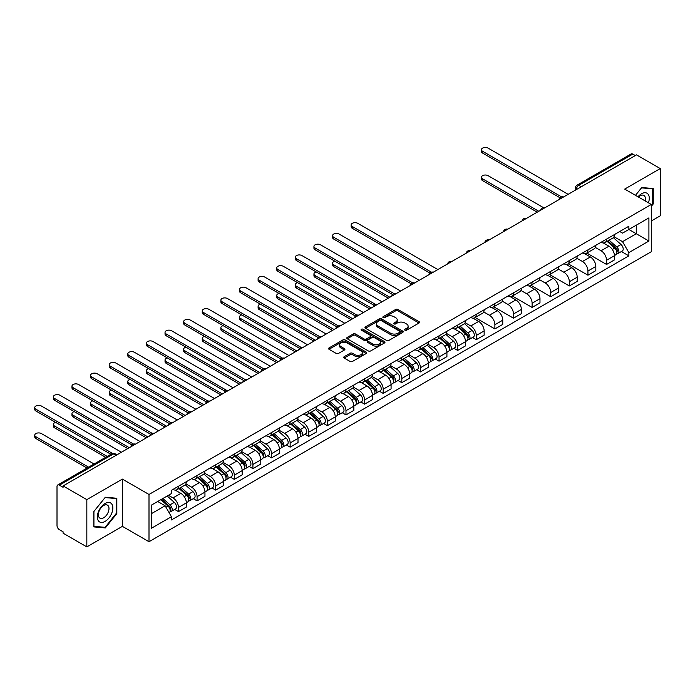 <?xml version="1.0" encoding="UTF-8"?>
<svg xmlns="http://www.w3.org/2000/svg" width="695" height="695" viewBox="0 0 695 695"><rect width="100%" height="100%" fill="white"/><g stroke="black" fill="none" stroke-linecap="round" stroke-linejoin="round"><path stroke-width="1.04" d="M404.95 330.195A1.155 0.669 0 0 0 406.592 330.195L419.042 323.01A1.659 0.956 0 0 0 419.519 322.332A1.659 0.956 0 0 0 419.042 321.655L397.957 309.492A1.659 0.956 0 0 0 395.611 309.492L383.171 316.668A1.155 0.669 0 0 0 382.832 317.146A1.155 0.669 0 0 0 383.171 317.615A1.155 0.669 0 0 0 384.813 317.615L386.42 316.685A5.299 3.058 0 0 1 393.917 316.685L395.672 317.702A5.299 3.058 0 0 1 397.227 319.865A5.299 3.058 0 0 1 395.672 322.028L394.065 322.958A1.155 0.669 0 0 0 393.726 323.436A1.155 0.669 0 0 0 394.065 323.905A1.155 0.669 0 0 0 395.698 323.905L397.314 322.975A5.299 3.058 0 0 1 404.811 322.975L406.566 323.992A5.299 3.058 0 0 1 408.113 326.155A5.299 3.058 0 0 1 406.566 328.318L404.95 329.248A1.155 0.669 0 0 0 404.612 329.725A1.155 0.669 0 0 0 404.95 330.195L404.95 329.248M344.199 356.683A1.659 0.956 0 0 0 343.721 357.36A1.659 0.956 0 0 0 344.199 358.038L350.115 361.452A1.659 0.956 0 0 0 352.461 361.452L366.274 353.468A1.659 0.956 0 0 0 366.76 352.799A1.659 0.956 0 0 0 366.274 352.122L345.198 339.951A1.659 0.956 0 0 0 342.852 339.951L329.039 347.926A1.659 0.956 0 0 0 328.553 348.603A1.659 0.956 0 0 0 329.039 349.281L336.18 353.408A1.659 0.956 0 0 0 338.526 353.408L344.433 349.993A1.659 0.956 0 0 0 344.92 349.316A1.659 0.956 0 0 0 344.433 348.638L340.897 346.588A4.431 2.554 0 0 1 339.594 344.781A4.431 2.554 0 0 1 342.331 342.418A4.431 2.554 0 0 1 347.161 342.974L361.035 350.984A4.431 2.554 0 0 1 362.338 352.799A4.431 2.554 0 0 1 359.602 355.162A4.431 2.554 0 0 1 354.771 354.606L352.461 353.269A1.659 0.956 0 0 0 350.115 353.269L344.199 356.683L344.199 358.038M148.999 494.466L122.389 479.107L86.832 499.627L63.089 485.927L636.507 154.863L660.25 168.572L624.692 189.101L651.302 204.46L148.999 494.466L148.999 541.718L651.302 251.72L651.302 204.46M386.542 340.42A1.659 0.956 0 0 0 388.879 340.42L402.7 332.445A1.659 0.956 0 0 0 403.187 331.767A1.659 0.956 0 0 0 402.7 331.089L381.616 318.918A1.659 0.956 0 0 0 379.279 318.918L365.457 326.902A1.659 0.956 0 0 0 364.971 327.571A1.659 0.956 0 0 0 365.457 328.248L386.542 340.42M361.878 330.446A1.155 0.669 0 0 1 363.059 330.612L363.059 329.23L384.491 341.601A1.659 0.956 0 0 1 384.978 342.279A1.659 0.956 0 0 1 384.491 342.956L370.67 350.94A1.659 0.956 0 0 1 368.324 350.94L347.248 338.769L347.248 337.414A1.659 0.956 0 0 0 346.762 338.091A1.659 0.956 0 0 0 347.248 338.769M347.248 337.414L353.164 334A1.659 0.956 0 0 1 355.501 334L364.05 338.934A1.659 0.956 0 0 0 366.395 338.934L370.322 336.667A1.659 0.956 0 0 0 370.8 335.989A1.659 0.956 0 0 0 370.322 335.32L361.417 330.177A1.155 0.669 0 0 1 361.079 329.708A1.155 0.669 0 0 1 361.791 329.083A1.155 0.669 0 0 1 363.059 329.23M86.832 499.627L86.832 546.887L63.089 533.178L63.089 531.797L59.388 529.668A3.371 1.946 -120 0 1 57.007 525.533L57.007 486.543A3.371 1.946 -120 0 1 57.702 484.997L111.756 453.792A3.371 1.946 60 0 1 113.441 453.957L59.388 485.162A3.371 1.946 -120 0 0 57.702 484.997M651.302 220.993L660.25 215.824L660.25 168.572M86.832 546.887L122.389 526.358L148.999 541.718M63.089 485.927L63.089 487.299L59.388 485.162M581.263 186.755L578.761 185.313A3.371 1.946 60 0 0 577.076 185.148L631.121 153.942A3.371 1.946 60 0 1 632.806 154.108L578.761 185.313A3.371 1.946 120 0 0 576.372 189.448L576.372 189.579M635.317 155.55L632.806 154.108M606.561 239.106A7.758 4.483 60 0 1 604.954 242.598L612.825 238.046A7.758 4.483 -120 0 0 614.432 234.562M595.38 247.472L601.071 250.747A7.758 4.483 60 0 1 606.561 260.26L614.432 255.708A7.758 4.483 -120 0 0 608.942 246.204L603.312 242.955M614.432 255.708L614.432 259.913L606.561 264.456L586.823 253.067M604.954 242.598A7.758 4.483 60 0 1 601.132 242.242M606.561 260.26L606.561 264.456M587.944 249.853A7.758 4.483 60 0 1 586.337 253.336L594.216 248.793A7.758 4.483 -120 0 0 595.824 245.309M568.206 263.813L587.944 275.203L595.824 270.659L595.824 266.454A7.758 4.483 -120 0 0 590.333 256.95L584.695 253.701M586.337 253.336A7.758 4.483 60 0 1 582.514 252.989M576.772 258.21L582.462 261.494A7.758 4.483 60 0 1 587.944 271.007L587.944 275.203M569.335 260.599A7.758 4.483 60 0 1 567.728 264.083L575.599 259.539A7.758 4.483 -120 0 0 577.206 256.055M549.597 274.551L569.335 285.949L577.206 281.406L577.206 277.201A7.758 4.483 -120 0 0 571.716 267.697L566.086 264.439M567.728 264.083A7.758 4.483 60 0 1 563.906 263.735M558.154 268.956L563.845 272.24A7.758 4.483 60 0 1 569.335 281.753L569.335 285.949M550.718 271.345A7.758 4.483 60 0 1 549.111 274.829L556.99 270.286A7.758 4.483 -120 0 0 558.598 266.802M530.98 285.298L550.718 296.695L558.598 292.152L558.598 287.947A7.758 4.483 -120 0 0 553.107 278.443L547.469 275.185M549.111 274.829A7.758 4.483 60 0 1 545.288 274.482M539.546 279.703L545.236 282.987A7.758 4.483 60 0 1 550.718 292.499L550.718 296.695M532.109 282.092A7.758 4.483 60 0 1 530.502 285.576L538.373 281.032A7.758 4.483 -120 0 0 539.98 277.548M512.371 296.044L532.109 307.442L539.98 302.898L539.98 298.694A7.758 4.483 -120 0 0 534.498 289.19L528.86 285.932M530.502 285.576A7.758 4.483 60 0 1 526.68 285.228M520.929 290.449L526.619 293.733A7.758 4.483 60 0 1 532.109 303.246L532.109 307.442M513.492 292.838A7.758 4.483 60 0 1 511.885 296.322L519.764 291.778A7.758 4.483 -120 0 0 521.372 288.295M493.754 306.79L513.492 318.188L521.372 313.645L521.372 309.44A7.758 4.483 -120 0 0 515.881 299.936L510.243 296.678M511.885 296.322A7.758 4.483 60 0 1 508.071 295.974M502.32 301.196L508.01 304.48A7.758 4.483 60 0 1 513.492 313.984L513.492 318.188M494.883 303.585A7.758 4.483 60 0 1 493.276 307.068L501.147 302.525A7.758 4.483 -120 0 0 502.754 299.041M475.145 317.537L494.883 328.935L502.754 324.391L502.754 320.187A7.758 4.483 -120 0 0 497.272 310.682L491.634 307.425M493.276 307.068A7.758 4.483 60 0 1 489.454 306.721M483.703 311.942L489.393 315.226A7.758 4.483 60 0 1 494.883 324.73L494.883 328.935M476.266 314.331A7.758 4.483 60 0 1 474.659 317.815L482.539 313.271A7.758 4.483 -120 0 0 484.146 309.788M472.496 337.501L476.266 339.681L484.146 335.138L484.146 330.933A7.758 4.483 -120 0 0 478.655 321.429L473.017 318.171M474.659 317.815A7.758 4.483 60 0 1 470.845 317.467M465.094 322.689L470.784 325.972A7.758 4.483 60 0 1 476.266 335.477L476.266 339.681M457.657 325.078A7.758 4.483 60 0 1 456.05 328.561L463.921 324.018A7.758 4.483 -120 0 0 465.528 320.534M453.878 348.247L457.657 350.428L465.528 345.884L465.528 341.679A7.758 4.483 -120 0 0 460.047 332.175L454.408 328.917M456.05 328.561A7.758 4.483 60 0 1 452.228 328.214M446.485 333.435L452.167 336.719A7.758 4.483 60 0 1 457.657 346.223L457.657 350.428M439.04 335.824A7.758 4.483 60 0 1 437.433 339.308L445.313 334.764A7.758 4.483 -120 0 0 446.92 331.28M435.27 358.994L439.04 361.174L446.92 356.631L446.92 352.426A7.758 4.483 -120 0 0 441.429 342.922L435.791 339.664M437.433 339.308A7.758 4.483 60 0 1 433.619 338.96M427.868 344.181L433.558 347.465A7.758 4.483 60 0 1 439.04 356.969L439.04 361.174M420.432 346.57A7.758 4.483 60 0 1 418.824 350.054L426.695 345.511A7.758 4.483 -120 0 0 428.302 342.027M416.653 369.74L420.432 371.921L428.302 367.377L428.302 363.172A7.758 4.483 -120 0 0 422.821 353.668L417.182 350.41M418.824 350.054A7.758 4.483 60 0 1 415.002 349.707M409.259 354.928L414.941 358.212A7.758 4.483 60 0 1 420.432 367.716L420.432 371.921M401.814 357.317A7.758 4.483 60 0 1 400.207 360.801L408.087 356.257A7.758 4.483 -120 0 0 409.694 352.773M398.044 380.486L401.823 382.667L409.694 378.123L409.694 373.919A7.758 4.483 -120 0 0 404.203 364.415L398.565 361.157M400.207 360.801A7.758 4.483 60 0 1 396.393 360.453M390.642 365.674L396.332 368.958A7.758 4.483 60 0 1 401.823 378.462L401.823 382.667M383.206 368.063A7.758 4.483 60 0 1 381.598 371.547L389.469 367.003A7.758 4.483 -120 0 0 391.077 363.52M379.427 391.233L383.206 393.413L391.077 388.861L391.077 384.665A7.758 4.483 -120 0 0 385.595 375.161L379.957 371.903M381.598 371.547A7.758 4.483 60 0 1 377.776 371.2M372.034 376.421L377.715 379.705A7.758 4.483 60 0 1 383.206 389.209L383.206 393.413M364.597 378.81A7.758 4.483 60 0 1 362.99 382.293L370.861 377.75A7.758 4.483 -120 0 0 372.468 374.257M360.818 401.979L364.597 404.16L372.468 399.608L372.468 395.412A7.758 4.483 -120 0 0 366.977 385.907L361.339 382.65M362.99 382.293A7.758 4.483 60 0 1 359.167 381.946M353.416 387.167L359.107 390.451A7.758 4.483 60 0 1 364.597 399.955L364.597 404.16M345.98 389.556A7.758 4.483 60 0 1 344.373 393.04L352.243 388.488A7.758 4.483 -120 0 0 353.851 385.004M342.201 412.726L345.98 414.906L353.859 410.354L353.859 406.158A7.758 4.483 -120 0 0 348.369 396.645L342.731 393.396M344.373 393.04A7.758 4.483 60 0 1 340.55 392.684M334.808 397.914L340.489 401.197A7.758 4.483 60 0 1 345.98 410.702L345.98 414.906M327.371 400.303A7.758 4.483 60 0 1 325.764 403.786L333.635 399.234A7.758 4.483 -120 0 0 335.242 395.75M323.592 423.472L327.371 425.653L335.242 421.101L335.242 416.904A7.758 4.483 -120 0 0 329.751 407.392L324.113 404.142M325.764 403.786A7.758 4.483 60 0 1 321.941 403.43M316.19 408.66L321.881 411.944A7.758 4.483 60 0 1 327.371 421.448L327.371 425.653M308.754 411.049A7.758 4.483 60 0 1 307.147 414.533L315.026 409.981A7.758 4.483 -120 0 0 316.633 406.497M304.983 434.219L308.754 436.399L316.633 431.847L316.633 427.651A7.758 4.483 -120 0 0 311.143 418.138L305.505 414.889M307.147 414.533A7.758 4.483 60 0 1 303.324 414.177M297.582 419.406L303.263 422.69A7.758 4.483 60 0 1 308.754 432.194L308.754 436.399M290.145 421.796A7.758 4.483 60 0 1 288.538 425.279L296.409 420.727A7.758 4.483 -120 0 0 298.016 417.243M286.366 444.965L290.145 447.146L298.016 442.593L298.016 438.397A7.758 4.483 -120 0 0 292.526 428.885L286.896 425.635M288.538 425.279A7.758 4.483 60 0 1 284.715 424.923M278.964 430.153L284.655 433.437A7.758 4.483 60 0 1 290.145 442.941L290.145 447.146M271.528 432.542A7.758 4.483 60 0 1 269.921 436.026L277.8 431.473A7.758 4.483 -120 0 0 279.407 427.99M267.757 455.711L271.528 457.883L279.407 453.34L279.407 449.135A7.758 4.483 -120 0 0 273.917 439.631L268.279 436.382M269.921 436.026A7.758 4.483 60 0 1 266.098 435.669M260.356 440.899L266.037 444.183A7.758 4.483 60 0 1 271.528 453.687L271.528 457.883M252.919 443.28A7.758 4.483 60 0 1 251.312 446.772L259.183 442.22A7.758 4.483 -120 0 0 260.79 438.736M249.14 466.458L252.919 468.63L260.79 464.086L260.79 459.882A7.758 4.483 -120 0 0 255.3 450.377L249.67 447.128M251.312 446.772A7.758 4.483 60 0 1 247.489 446.416M241.738 451.646L247.429 454.93A7.758 4.483 60 0 1 252.919 464.434L252.919 468.63M234.302 454.026A7.758 4.483 60 0 1 232.695 457.51L240.574 452.966A7.758 4.483 -120 0 0 242.181 449.483M230.532 477.196L234.302 479.376L242.181 474.833L242.181 470.628A7.758 4.483 -120 0 0 236.691 461.124L231.053 457.875M232.695 457.51A7.758 4.483 60 0 1 228.872 457.162M223.13 462.384L228.811 465.667A7.758 4.483 60 0 1 234.302 475.18L234.302 479.376M215.693 464.773A7.758 4.483 60 0 1 214.086 468.256L221.957 463.713A7.758 4.483 -120 0 0 223.564 460.229M211.914 487.942L215.693 490.123L223.564 485.579L223.564 481.374A7.758 4.483 -120 0 0 218.074 471.87L212.444 468.621M214.086 468.256A7.758 4.483 60 0 1 210.264 467.909M204.512 473.13L210.203 476.414A7.758 4.483 60 0 1 215.693 485.927L215.693 490.123M197.076 475.519A7.758 4.483 60 0 1 195.469 479.003L203.348 474.459A7.758 4.483 -120 0 0 204.956 470.975M193.306 498.689L197.076 500.869L204.956 496.326L204.956 492.121A7.758 4.483 -120 0 0 199.465 482.617L193.827 479.359M195.469 479.003A7.758 4.483 60 0 1 191.646 478.655M185.904 483.876L191.585 487.16A7.758 4.483 60 0 1 197.076 496.673L197.076 500.869M178.467 486.265A7.758 4.483 60 0 1 176.86 489.749L184.731 485.206A7.758 4.483 -120 0 0 186.338 481.722M174.688 509.435L178.467 511.616L186.338 507.072L186.338 502.867A7.758 4.483 -120 0 0 180.848 493.363L175.218 490.105M176.86 489.749A7.758 4.483 60 0 1 173.038 489.402M168.442 495.292L172.977 497.907A7.758 4.483 60 0 1 178.467 507.42L178.467 511.616M619.74 231.496L622.546 233.12L648.913 217.891L636.264 225.197L636.264 233.737L622.546 241.66L613.998 236.726M151.38 513.683L165.106 505.76L171.422 516.715L151.38 528.287L151.38 505.143L171.422 493.572L171.422 490.331L628.871 226.231L628.871 229.463L648.913 241.035L628.871 252.615L622.546 241.66M648.913 217.891L648.913 241.035M171.422 516.715L171.422 519.956L628.871 255.847L628.871 252.615M651.302 206.354L653.274 203.904L653.274 188.553L641.754 187.528L635.482 195.33L641.52 187.867L652.674 188.858L652.674 203.739L651.302 205.442M122.389 479.107L122.389 526.358M93.816 526.906L105.327 527.931L116.838 513.614L116.838 498.263L105.327 497.229L93.816 511.555L93.816 526.906M165.106 505.76L157.704 501.495M621.399 251.538L628.871 255.847M652.674 203.557L653.274 203.904M104.111 527.227L105.327 527.931M116.247 513.266L116.838 513.614M405.42 330.36L406.566 329.699A5.299 3.058 0 0 0 408.113 327.536L408.113 326.155M397.227 319.865L397.227 321.246A5.299 3.058 0 0 1 395.672 323.41L394.525 324.07M419.016 323.027L397.957 310.865A1.659 0.956 0 0 0 395.611 310.865L383.631 317.78M402.674 332.453L381.616 320.299A1.659 0.956 0 0 0 379.279 320.299L365.483 328.266M399.773 332.245A1.155 0.669 0 0 0 400.112 331.767A1.155 0.669 0 0 0 399.773 331.298L381.268 320.612A1.155 0.669 0 0 0 379.626 320.612L377.932 321.594A5.299 3.058 0 0 0 376.377 323.757A5.299 3.058 0 0 0 377.932 325.92L390.581 333.218A5.299 3.058 0 0 0 398.07 333.218L399.773 332.245L399.773 333.617A1.155 0.669 0 0 0 400.112 333.148L400.112 331.767M376.377 323.757L376.377 325.13A5.299 3.058 0 0 0 377.932 327.293L377.932 325.92M399.773 333.617L398.07 334.599A5.299 3.058 0 0 1 390.581 334.599L377.932 327.293M347.265 338.778L353.164 335.372L353.164 334M370.8 335.989L370.8 337.37A1.659 0.956 0 0 1 370.322 338.048L366.395 340.315A1.659 0.956 0 0 1 364.05 340.315L355.501 335.372A1.659 0.956 0 0 0 353.164 335.372M363.059 330.612L384.465 342.974M372.92 344.06A4.431 2.554 0 0 0 377.75 344.607A4.431 2.554 0 0 0 380.486 342.244A4.431 2.554 0 0 0 379.192 340.437L374.301 337.614A1.659 0.956 0 0 0 371.955 337.614L368.037 339.881A1.659 0.956 0 0 0 367.551 340.559A1.659 0.956 0 0 0 368.037 341.236L372.92 344.06L372.92 345.432A4.431 2.554 0 0 0 377.75 345.988A4.431 2.554 0 0 0 380.486 343.625L380.486 342.244M367.551 340.559L367.551 341.931A1.659 0.956 0 0 0 368.037 342.609L368.037 341.236M372.92 345.432L368.037 342.609M362.338 352.799L362.338 354.172A4.431 2.554 0 0 1 359.602 356.535A4.431 2.554 0 0 1 354.771 355.979L352.461 354.65A1.659 0.956 0 0 0 350.115 354.65L344.225 358.047M339.594 344.781L339.594 346.162A4.431 2.554 0 0 0 340.897 347.969L340.897 346.588M344.416 350.002L340.897 347.969M366.256 353.486L345.198 341.323A1.659 0.956 0 0 0 342.852 341.323L329.056 349.29L329.039 347.926M607.1 241.356L614.684 248.124A4.222 2.433 60 0 1 616.005 254.648L614.432 255.552M607.3 241.539L610.87 243.597M543.394 207.605L488.081 175.67A3.883 2.241 -0 0 0 483.85 175.183A3.883 2.241 -0 0 0 481.453 177.251A3.883 2.241 -0 0 0 482.591 178.832L538.79 211.28M607.864 240.913L616.3 248.445A2.024 1.173 60 0 1 616.934 251.573A2.024 1.173 60 0 1 616.752 251.651M609.124 240.183L616.708 246.951A4.222 2.433 60 0 1 618.037 253.475A4.222 2.433 60 0 1 616.76 253.614M613.355 237.647L621.009 244.475A4.222 2.433 60 0 1 622.329 250.999L618.037 253.475M537.235 212.175L482.591 180.63A3.883 2.241 180 0 1 481.453 179.041L481.453 177.251M560.118 197.832L482.591 153.074A3.883 2.241 180 0 1 481.453 151.493L481.453 149.694A3.883 2.241 -0 0 0 482.591 151.284L561.656 196.928M568.136 194.331L488.081 148.113A3.883 2.241 -0 0 0 483.85 147.627A3.883 2.241 -0 0 0 481.453 149.694M648.435 202.801A10.964 6.333 120 0 0 648.235 194.383A10.964 6.333 120 0 0 638.001 196.781M645.151 200.907A7.506 4.335 120 0 0 644.708 196.207A7.506 4.335 120 0 0 643.857 195.425A7.506 4.335 120 0 0 638.462 197.05M651.936 188.432L652.674 188.858M111.808 504.092A10.964 6.333 120 0 0 101.209 506.924A10.964 6.333 120 0 0 98.369 520.798A10.964 6.333 120 0 0 108.967 517.957A10.964 6.333 120 0 0 111.808 504.092M108.272 505.908A7.506 4.335 120 0 0 107.43 505.126A7.506 4.335 120 0 0 100.445 508.627A7.506 4.335 120 0 0 99.081 517.349A7.506 4.335 120 0 0 99.924 518.131A7.506 4.335 120 0 0 106.908 514.63A7.506 4.335 120 0 0 108.272 505.908M105.084 527.323L93.929 526.324L93.929 511.451L105.084 497.568L116.247 498.567L116.247 513.44L105.084 527.323M115.5 498.141L116.247 498.567M458.196 327.328L465.78 334.095A4.222 2.433 60 0 1 467.101 340.611L465.528 341.523M458.396 327.501L461.966 329.56M334.816 261.181A3.883 2.241 -0 0 0 332.558 263.223A3.883 2.241 -0 0 0 333.687 264.804L389.886 297.252M458.961 326.885L467.396 334.408A2.024 1.173 60 0 1 468.039 337.544A2.024 1.173 60 0 1 467.848 337.614M460.22 326.155L467.805 332.922A4.222 2.433 60 0 1 469.134 339.447A4.222 2.433 60 0 1 467.857 339.577M464.451 323.609L472.105 330.438A4.222 2.433 60 0 1 473.425 336.962L469.134 339.447M388.34 298.146L333.687 266.593A3.883 2.241 180 0 1 332.558 265.012L332.558 263.223M439.579 338.065L447.163 344.833A4.222 2.433 60 0 1 448.492 351.357L446.92 352.269M439.787 338.248L443.349 340.307M316.208 271.927A3.883 2.241 -0 0 0 313.94 273.969A3.883 2.241 -0 0 0 315.078 275.55L371.278 307.998M440.343 337.631L448.788 345.154A2.024 1.173 60 0 1 449.422 348.291A2.024 1.173 60 0 1 449.239 348.36M441.612 336.901L449.196 343.669A4.222 2.433 60 0 1 450.516 350.193A4.222 2.433 60 0 1 449.248 350.323M445.843 334.356L453.488 341.184A4.222 2.433 60 0 1 454.817 347.709L450.516 350.193M369.723 308.893L315.078 277.34A3.883 2.241 180 0 1 313.94 275.759L313.94 273.969M420.97 348.812L428.554 355.579A4.222 2.433 60 0 1 429.875 362.104L428.302 363.016M421.17 348.994L424.741 351.053M297.59 282.674A3.883 2.241 -0 0 0 295.332 284.715A3.883 2.241 -0 0 0 296.47 286.297L352.66 318.744M421.735 348.377L430.17 355.901A2.024 1.173 60 0 1 430.813 359.037A2.024 1.173 60 0 1 430.622 359.107M422.994 347.648L430.579 354.415A4.222 2.433 60 0 1 431.908 360.931A4.222 2.433 60 0 1 430.631 361.07M427.225 345.102L434.879 351.931A4.222 2.433 60 0 1 436.199 358.455L431.908 360.931M351.114 319.639L296.47 288.086A3.883 2.241 180 0 1 295.332 286.505L295.332 284.715M402.353 359.558L409.937 366.326A4.222 2.433 60 0 1 411.266 372.85L409.694 373.762M402.561 359.741L406.132 361.8M278.982 293.42A3.883 2.241 -0 0 0 276.714 295.462A3.883 2.241 -0 0 0 277.852 297.043L334.052 329.491M403.126 359.124L411.562 366.647A2.024 1.173 60 0 1 412.196 369.783A2.024 1.173 60 0 1 412.013 369.853M404.386 358.394L411.97 365.162A4.222 2.433 60 0 1 413.29 371.677A4.222 2.433 60 0 1 412.022 371.816M408.617 355.849L416.262 362.677A4.222 2.433 60 0 1 417.591 369.201L413.29 371.677M332.497 330.386L277.852 298.833A3.883 2.241 180 0 1 276.714 297.252L276.714 295.462M383.744 370.305L391.328 377.072A4.222 2.433 60 0 1 392.649 383.597L391.077 384.509M383.944 370.487L387.515 372.546M260.364 304.167A3.883 2.241 -0 0 0 258.106 306.2A3.883 2.241 -0 0 0 259.244 307.789L315.434 340.229M384.509 369.862L392.953 377.394A2.024 1.173 60 0 1 393.587 380.53A2.024 1.173 60 0 1 393.396 380.599M385.768 369.141L393.353 375.908A4.222 2.433 60 0 1 394.682 382.424A4.222 2.433 60 0 1 393.405 382.563M389.999 366.595L397.653 373.423A4.222 2.433 60 0 1 398.973 379.948L394.682 382.424M313.888 341.132L259.244 309.579A3.883 2.241 180 0 1 258.106 307.998L258.106 306.2M365.136 381.051L372.72 387.819A4.222 2.433 60 0 1 374.04 394.343L372.468 395.255M365.335 381.234L368.906 383.293M241.756 314.913A3.883 2.241 -0 0 0 239.488 316.946A3.883 2.241 -0 0 0 240.626 318.536L296.826 350.975M365.9 380.608L374.336 388.14A2.024 1.173 60 0 1 374.97 391.276A2.024 1.173 60 0 1 374.787 391.346M367.16 379.878L374.744 386.646A4.222 2.433 60 0 1 376.065 393.17A4.222 2.433 60 0 1 374.796 393.309M371.391 377.342L379.036 384.17A4.222 2.433 60 0 1 380.365 390.694L376.065 393.17M295.271 351.87L240.626 320.326A3.883 2.241 180 0 1 239.488 318.744L239.488 316.946M346.518 391.798L354.103 398.565A4.222 2.433 60 0 1 355.423 405.089L353.851 406.002M346.718 391.98L350.289 394.039M223.138 325.66A3.883 2.241 -0 0 0 220.88 327.692A3.883 2.241 -0 0 0 222.018 329.282L278.209 361.721M347.283 391.355L355.727 398.887A2.024 1.173 60 0 1 356.361 402.023A2.024 1.173 60 0 1 356.17 402.092M348.551 390.625L356.135 397.392A4.222 2.433 60 0 1 357.456 403.917A4.222 2.433 60 0 1 356.179 404.056M352.773 388.088L360.427 394.916A4.222 2.433 60 0 1 361.748 401.441L357.456 403.917M276.662 362.616L222.018 331.072A3.883 2.241 180 0 1 220.88 329.491L220.88 327.692M327.91 402.544L335.494 409.312A4.222 2.433 60 0 1 336.814 415.836L335.242 416.748M328.11 402.726L331.68 404.785M204.53 336.406A3.883 2.241 -0 0 0 202.262 338.439A3.883 2.241 -0 0 0 203.4 340.029L259.6 372.468M328.674 402.101L337.11 409.633A2.024 1.173 60 0 1 337.744 412.769A2.024 1.173 60 0 1 337.562 412.839M329.934 401.371L337.518 408.139A4.222 2.433 60 0 1 338.839 414.663A4.222 2.433 60 0 1 337.57 414.802M334.165 398.834L341.81 405.663A4.222 2.433 60 0 1 343.139 412.187L338.839 414.663M258.045 373.363L203.4 341.818A3.883 2.241 180 0 1 202.262 340.229L202.262 338.439M309.292 413.29L316.877 420.058A4.222 2.433 60 0 1 318.206 426.582L316.625 427.495M309.492 413.473L313.063 415.532M185.912 347.153A3.883 2.241 -0 0 0 183.654 349.185A3.883 2.241 -0 0 0 184.792 350.775L240.983 383.214M310.057 412.847L318.501 420.379A2.024 1.173 60 0 1 319.135 423.507A2.024 1.173 60 0 1 318.953 423.585M311.325 412.118L318.909 418.885A4.222 2.433 60 0 1 320.23 425.41A4.222 2.433 60 0 1 318.953 425.548M315.547 409.581L323.201 416.409A4.222 2.433 60 0 1 324.522 422.934L320.23 425.41M239.436 384.109L184.792 352.565A3.883 2.241 180 0 1 183.654 350.975L183.654 349.185M290.684 424.037L298.268 430.804A4.222 2.433 60 0 1 299.588 437.329L298.016 438.232M290.884 424.219L294.454 426.278M167.304 357.899A3.883 2.241 -0 0 0 165.036 359.932A3.883 2.241 -0 0 0 166.174 361.522L222.374 393.961M291.448 423.594L299.884 431.126A2.024 1.173 60 0 1 300.518 434.253A2.024 1.173 60 0 1 300.336 434.332M292.708 422.864L300.292 429.632A4.222 2.433 60 0 1 301.621 436.156A4.222 2.433 60 0 1 300.344 436.295M296.939 420.327L304.592 427.156A4.222 2.433 60 0 1 305.913 433.68L301.621 436.156M220.819 394.856L166.174 363.311A3.883 2.241 180 0 1 165.036 361.721L165.036 359.932M272.066 434.783L279.651 441.551A4.222 2.433 60 0 1 280.98 448.075L279.399 448.979M272.266 434.966L275.837 437.025M148.687 368.645A3.883 2.241 -0 0 0 146.428 370.678A3.883 2.241 -0 0 0 147.566 372.268L203.757 404.707M272.831 434.34L281.275 441.872A2.024 1.173 60 0 1 281.909 445A2.024 1.173 60 0 1 281.727 445.078M274.099 433.611L281.684 440.378A4.222 2.433 60 0 1 283.004 446.902A4.222 2.433 60 0 1 281.727 447.041M278.321 431.074L285.975 437.902A4.222 2.433 60 0 1 287.296 444.426L283.004 446.902M202.21 405.602L147.566 374.058A3.883 2.241 180 0 1 146.428 372.468L146.428 370.678M253.458 445.53L261.042 452.297A4.222 2.433 60 0 1 262.363 458.822L260.79 459.725M253.658 445.712L257.228 447.771M130.078 379.392A3.883 2.241 -0 0 0 127.811 381.425A3.883 2.241 -0 0 0 128.949 383.006L185.148 415.454M254.222 445.087L262.658 452.619A2.024 1.173 60 0 1 263.292 455.746A2.024 1.173 60 0 1 263.11 455.824M255.482 444.357L263.066 451.125A4.222 2.433 60 0 1 264.395 457.649A4.222 2.433 60 0 1 263.118 457.788M259.713 441.82L267.366 448.649A4.222 2.433 60 0 1 268.687 455.173L264.395 457.649M183.593 416.348L128.949 384.804A3.883 2.241 180 0 1 127.811 383.214L127.811 381.425M234.84 456.276L242.425 463.044A4.222 2.433 60 0 1 243.754 469.568L242.173 470.472M235.04 456.459L238.611 458.518M111.461 390.138A3.883 2.241 -0 0 0 109.202 392.171A3.883 2.241 -0 0 0 110.34 393.752L166.531 426.2M235.605 455.833L244.049 463.365A2.024 1.173 60 0 1 244.683 466.493A2.024 1.173 60 0 1 244.501 466.571M236.873 455.103L244.458 461.871A4.222 2.433 60 0 1 245.778 468.395A4.222 2.433 60 0 1 244.501 468.534M241.095 452.567L248.749 459.395A4.222 2.433 60 0 1 250.078 465.911L245.778 468.395M164.984 427.095L110.34 395.551A3.883 2.241 180 0 1 109.202 393.961L109.202 392.171M216.232 467.023L223.816 473.79A4.222 2.433 60 0 1 225.137 480.315L223.564 481.218M216.432 467.196L220.002 469.264M92.852 400.885A3.883 2.241 -0 0 0 90.585 402.918A3.883 2.241 -0 0 0 91.723 404.499L147.922 436.947M216.996 466.58L225.432 474.112A2.024 1.173 60 0 1 226.066 477.239A2.024 1.173 60 0 1 225.884 477.317M218.256 465.85L225.84 472.617A4.222 2.433 60 0 1 227.169 479.142A4.222 2.433 60 0 1 225.892 479.272M222.487 463.313L230.141 470.141A4.222 2.433 60 0 1 231.461 476.657L227.169 479.142M146.367 437.841L91.723 406.297A3.883 2.241 180 0 1 90.585 404.707L90.585 402.918M429.831 273.057L352.304 228.299A3.883 2.241 180 0 1 351.166 226.709L351.166 224.919A3.883 2.241 -0 0 0 352.304 226.501L431.369 272.153M437.85 269.556L357.795 223.338A3.883 2.241 -0 0 0 353.564 222.852A3.883 2.241 -0 0 0 351.166 224.919M411.214 283.803L333.687 239.045A3.883 2.241 180 0 1 332.558 237.455L332.558 235.666A3.883 2.241 -0 0 0 333.687 237.247L412.761 282.9M419.241 280.302L339.177 234.085A3.883 2.241 -0 0 0 334.947 233.598A3.883 2.241 -0 0 0 332.558 235.666M392.606 294.55L315.078 249.783A3.883 2.241 180 0 1 313.94 248.202L313.94 246.412A3.883 2.241 -0 0 0 315.078 247.993L394.143 293.646M400.624 291.049L320.569 244.831A3.883 2.241 -0 0 0 316.338 244.345A3.883 2.241 -0 0 0 313.94 246.412M373.988 305.296L296.47 260.529A3.883 2.241 180 0 1 295.332 258.948L295.332 257.159A3.883 2.241 -0 0 0 296.47 258.74L375.535 304.393M382.015 301.795L301.951 255.578A3.883 2.241 -0 0 0 297.721 255.091A3.883 2.241 -0 0 0 295.332 257.159M355.38 316.034L277.852 271.276A3.883 2.241 180 0 1 276.714 269.695L276.714 267.905A3.883 2.241 -0 0 0 277.852 269.486L356.917 315.139M363.398 312.541L283.343 266.315A3.883 2.241 -0 0 0 279.112 265.838A3.883 2.241 -0 0 0 276.714 267.905M336.762 326.78L259.244 282.022A3.883 2.241 180 0 1 258.106 280.441L258.106 278.652A3.883 2.241 -0 0 0 259.244 280.233L338.309 325.886M344.79 323.288L264.726 277.062A3.883 2.241 -0 0 0 260.503 276.575A3.883 2.241 -0 0 0 258.106 278.652M318.154 337.527L240.626 292.769A3.883 2.241 180 0 1 239.488 291.188L239.488 289.398A3.883 2.241 -0 0 0 240.626 290.979L319.691 336.632M326.172 334.034L246.117 287.808A3.883 2.241 -0 0 0 241.886 287.322A3.883 2.241 -0 0 0 239.488 289.398M299.536 348.273L222.018 303.515A3.883 2.241 180 0 1 220.88 301.934L220.88 300.144A3.883 2.241 -0 0 0 222.018 301.726L301.083 347.378M307.564 344.781L227.5 298.555A3.883 2.241 -0 0 0 223.277 298.068A3.883 2.241 -0 0 0 220.88 300.144M280.928 359.02L203.4 314.262A3.883 2.241 180 0 1 202.262 312.68L202.262 310.891A3.883 2.241 -0 0 0 203.4 312.472L282.465 358.116M288.946 355.527L208.891 309.301A3.883 2.241 -0 0 0 204.66 308.815A3.883 2.241 -0 0 0 202.262 310.891M262.31 369.766L184.792 325.008A3.883 2.241 180 0 1 183.654 323.427L183.654 321.637A3.883 2.241 -0 0 0 184.792 323.218L263.857 368.863M270.338 366.274L190.274 320.048A3.883 2.241 -0 0 0 186.052 319.561A3.883 2.241 -0 0 0 183.654 321.637M243.702 380.512L166.174 335.755A3.883 2.241 180 0 1 165.036 334.173L165.036 332.384A3.883 2.241 -0 0 0 166.174 333.965L245.239 379.609M251.72 377.02L171.665 330.794A3.883 2.241 -0 0 0 167.434 330.307A3.883 2.241 -0 0 0 165.036 332.384M225.084 391.259L147.566 346.501A3.883 2.241 180 0 1 146.428 344.92L146.428 343.121A3.883 2.241 -0 0 0 147.566 344.711L226.631 390.355M233.112 387.767L153.048 341.54A3.883 2.241 -0 0 0 148.826 341.054A3.883 2.241 -0 0 0 146.428 343.121M206.476 402.005L128.949 357.247A3.883 2.241 180 0 1 127.811 355.666L127.811 353.868A3.883 2.241 -0 0 0 128.949 355.458L208.013 401.102M214.494 398.513L134.439 352.287A3.883 2.241 -0 0 0 130.208 351.8A3.883 2.241 -0 0 0 127.811 353.868M187.867 412.752L110.34 367.994A3.883 2.241 180 0 1 109.202 366.413L109.202 364.614A3.883 2.241 -0 0 0 110.34 366.204L189.405 411.848M195.886 409.251L115.83 363.033A3.883 2.241 -0 0 0 111.6 362.547A3.883 2.241 -0 0 0 109.202 364.614M169.25 423.498L91.723 378.74A3.883 2.241 180 0 1 90.585 377.15L90.585 375.361A3.883 2.241 -0 0 0 91.723 376.951L170.788 422.595M177.268 419.997L97.213 373.78A3.883 2.241 -0 0 0 92.982 373.293A3.883 2.241 -0 0 0 90.585 375.361M197.615 477.769L205.199 484.537A4.222 2.433 60 0 1 206.528 491.061L204.947 491.964M197.814 477.943L201.385 480.01M74.235 411.631A3.883 2.241 -0 0 0 71.976 413.664A3.883 2.241 -0 0 0 73.114 415.245L129.305 447.693M198.379 477.326L206.823 484.858A2.024 1.173 60 0 1 207.458 487.986A2.024 1.173 60 0 1 207.275 488.064M199.647 476.596L207.232 483.364A4.222 2.433 60 0 1 208.552 489.888A4.222 2.433 60 0 1 207.275 490.018M203.87 474.059L211.523 480.888A4.222 2.433 60 0 1 212.852 487.404L208.552 489.888M127.758 448.588L73.114 417.043A3.883 2.241 180 0 1 71.976 415.454L71.976 413.664M150.641 434.245L73.114 389.487A3.883 2.241 180 0 1 71.976 387.897L71.976 386.107A3.883 2.241 -0 0 0 73.114 387.697L152.179 433.341M158.66 430.744L78.605 384.526A3.883 2.241 -0 0 0 74.374 384.04A3.883 2.241 -0 0 0 71.976 386.107M179.006 488.516L186.59 495.283A4.222 2.433 60 0 1 187.911 501.807L186.338 502.711M179.206 488.689L182.776 490.757M55.626 422.369A3.883 2.241 -0 0 0 53.359 424.41A3.883 2.241 -0 0 0 54.497 425.992L107.204 456.424M179.77 488.072L188.206 495.605A2.024 1.173 60 0 1 188.84 498.732A2.024 1.173 60 0 1 188.658 498.81M181.03 487.343L188.614 494.11A4.222 2.433 60 0 1 189.944 500.635A4.222 2.433 60 0 1 188.666 500.765M185.261 484.806L192.915 491.634A4.222 2.433 60 0 1 194.235 498.15L189.944 500.635M105.649 457.319L54.497 427.781A3.883 2.241 180 0 1 53.359 426.2L53.359 424.41M132.024 444.991L54.497 400.233A3.883 2.241 180 0 1 53.359 398.643L53.359 396.854A3.883 2.241 -0 0 0 54.497 398.443L133.562 444.088M140.042 441.49L59.987 395.273A3.883 2.241 -0 0 0 55.756 394.786A3.883 2.241 -0 0 0 53.359 396.854M160.858 499.67L167.973 506.03A4.222 2.433 60 0 1 169.302 512.554L169.094 512.667M160.927 499.636L164.159 501.503M94.077 463.999L41.379 433.567A3.883 2.241 -0 0 0 37.148 433.089A3.883 2.241 -0 0 0 34.75 435.157A3.883 2.241 -0 0 0 35.888 436.738L88.586 467.17M161.622 499.227L169.597 506.351A2.024 1.173 60 0 1 170.232 509.478A2.024 1.173 60 0 1 170.049 509.557M162.882 498.506L170.006 504.857A4.222 2.433 60 0 1 171.326 511.381A4.222 2.433 60 0 1 170.058 511.511M167.182 496.022L174.297 502.372A4.222 2.433 60 0 1 175.626 508.896L171.326 511.381M87.04 468.065L35.888 438.528A3.883 2.241 180 0 1 34.75 436.947L34.75 435.157M110.905 454.287L35.888 410.98A3.883 2.241 180 0 1 34.75 409.39L34.75 407.6A3.883 2.241 -0 0 0 35.888 409.19L112.564 453.453M121.434 452.236L41.379 406.019A3.883 2.241 -0 0 0 37.148 405.533A3.883 2.241 -0 0 0 34.75 407.6M576.494 189.509L576.372 189.448A3.371 1.946 0 0 1 575.382 188.067L575.382 190.152M197.076 496.673L204.956 492.121M215.693 485.927L223.564 481.374M234.302 475.18L242.181 470.628M252.919 464.434L260.79 459.882M271.528 453.687L279.407 449.135M290.145 442.941L298.016 438.397M308.754 432.194L316.633 427.651M327.371 421.448L335.242 416.904M345.98 410.702L353.859 406.158M364.597 399.955L372.468 395.412M383.206 389.209L391.077 384.665M401.823 378.462L409.694 373.919M420.432 367.716L428.302 363.172M439.04 356.969L446.92 352.426M457.657 346.223L465.528 341.679M476.266 335.477L484.146 330.933M494.883 324.73L502.754 320.187M513.492 313.984L521.372 309.44M532.109 303.246L539.98 298.694M550.718 292.499L558.598 287.947M569.335 281.753L577.206 277.201M587.944 271.007L595.824 266.454M178.467 507.42L186.338 502.867M172.977 497.907L180.848 493.363M191.585 487.16L199.465 482.617M210.203 476.414L218.074 471.87M228.811 465.667L236.691 461.124M247.429 454.93L255.3 450.377M266.037 444.183L273.917 439.631M284.655 433.437L292.526 428.885M303.263 422.69L311.143 418.138M321.881 411.944L329.751 407.392M340.489 401.197L348.369 396.645M359.107 390.451L366.977 385.907M377.715 379.705L385.595 375.161M396.332 368.958L404.203 364.415M414.941 358.212L422.821 353.668M433.558 347.465L441.429 342.922M452.167 336.719L460.047 332.175M470.784 325.972L478.655 321.429M489.393 315.226L497.272 310.682M508.01 304.48L515.881 299.936M526.619 293.733L534.498 289.19M545.236 282.987L553.107 278.443M563.845 272.24L571.716 267.697M582.462 261.494L590.333 256.95M601.071 250.747L608.942 246.204M563.28 197.145A3.371 1.946 120 0 0 561.786 198.005M544.663 207.892A3.371 1.946 120 0 0 543.177 208.752M526.054 218.638A3.371 1.946 120 0 0 524.56 219.498M507.437 229.376A3.371 1.946 120 0 0 505.951 230.245M488.828 240.122A3.371 1.946 120 0 0 487.334 240.983M470.211 250.869A3.371 1.946 120 0 0 468.725 251.729M451.602 261.615A3.371 1.946 120 0 0 450.108 262.475M432.985 272.362A3.371 1.946 120 0 0 431.499 273.222M414.376 283.108A3.371 1.946 120 0 0 412.882 283.968M395.759 293.855A3.371 1.946 120 0 0 394.274 294.715M377.15 304.601A3.371 1.946 120 0 0 375.656 305.461M358.533 315.348A3.371 1.946 120 0 0 357.048 316.208M339.924 326.094A3.371 1.946 120 0 0 338.43 326.954M321.316 336.84A3.371 1.946 120 0 0 319.822 337.701M302.699 347.587A3.371 1.946 120 0 0 301.213 348.447M284.09 358.333A3.371 1.946 120 0 0 282.596 359.193M265.473 369.08A3.371 1.946 120 0 0 263.987 369.94M246.864 379.826A3.371 1.946 120 0 0 245.37 380.686M228.247 390.573A3.371 1.946 120 0 0 226.761 391.433M209.638 401.319A3.371 1.946 120 0 0 208.144 402.179M191.021 412.065A3.371 1.946 120 0 0 189.535 412.926M172.412 422.812A3.371 1.946 120 0 0 170.918 423.672M153.795 433.55A3.371 1.946 120 0 0 152.309 434.418M135.186 444.296A3.371 1.946 120 0 0 133.692 445.156M115.943 455.407L113.441 453.957A3.371 1.946 120 0 1 115.127 453.792A3.371 3.371 0 0 0 111.756 453.792M406.566 329.699L406.566 328.318M394.065 323.905L394.065 322.958M395.672 323.41L395.672 322.028M383.171 317.615L383.171 316.668M395.611 310.865L395.611 309.492M397.957 310.865L397.957 309.492M419.042 323.01L419.042 321.655M365.457 328.248L365.457 326.902M379.279 320.299L379.279 318.918M381.616 320.299L381.616 318.918M402.7 332.445L402.7 331.089M390.581 334.599L390.581 333.218M398.07 334.599L398.07 333.218M355.501 335.372L355.501 334M364.05 340.315L364.05 338.934M366.395 340.315L366.395 338.934M370.322 338.048L370.322 336.667M384.491 342.956L384.491 341.601M350.115 354.65L350.115 353.269M352.461 354.65L352.461 353.269M354.771 355.979L354.771 354.606M344.433 349.993L344.433 348.638M342.852 341.323L342.852 339.951M345.198 341.323L345.198 339.951M366.274 353.468L366.274 352.122M614.684 248.124L612.321 249.488M617.36 250.652L616.595 251.086M621.009 244.475L616.708 246.951M482.591 180.63L482.591 178.832M482.591 151.284L482.591 153.074M465.78 334.095L463.417 335.459M468.456 336.615L467.692 337.058M472.105 330.438L467.805 332.922M333.687 266.593L333.687 264.804M447.163 344.833L444.8 346.206M449.839 347.361L449.083 347.804M453.488 341.184L449.196 343.669M315.078 277.34L315.078 275.55M428.554 355.579L426.191 356.952M431.23 358.107L430.466 358.551M434.879 351.931L430.579 354.415M296.47 288.086L296.47 286.297M409.937 366.326L407.574 367.698M412.613 368.854L411.857 369.297M416.262 362.677L411.97 365.162M277.852 298.833L277.852 297.043M391.328 377.072L388.965 378.436M394.004 379.6L393.24 380.043M397.653 373.423L393.353 375.908M259.244 309.579L259.244 307.789M372.72 387.819L370.348 389.183M375.387 390.347L374.631 390.781M379.036 384.17L374.744 386.646M240.626 320.326L240.626 318.536M354.103 398.565L351.74 399.929M356.778 401.093L356.014 401.528M360.427 394.916L356.135 397.392M222.018 331.072L222.018 329.282M335.494 409.312L333.122 410.676M338.17 411.84L337.405 412.274M341.81 405.663L337.518 408.139M203.4 341.818L203.4 340.029M316.877 420.058L314.514 421.422M319.552 422.586L318.796 423.02M323.201 416.409L318.909 418.885M184.792 352.565L184.792 350.775M298.268 430.804L295.896 432.168M300.944 433.333L300.179 433.767M304.592 427.156L300.292 429.632M166.174 363.311L166.174 361.522M279.651 441.551L277.288 442.915M282.326 444.079L281.571 444.513M285.975 437.902L281.684 440.378M147.566 374.058L147.566 372.268M261.042 452.297L258.67 453.661M263.718 454.825L262.953 455.26M267.366 448.649L263.066 451.125M128.949 384.804L128.949 383.006M242.425 463.044L240.062 464.408M245.1 465.572L244.345 466.006M248.749 459.395L244.458 461.871M110.34 395.551L110.34 393.752M223.816 473.79L221.444 475.154M226.492 476.318L225.727 476.753M230.141 470.141L225.84 472.617M91.723 406.297L91.723 404.499M352.304 226.501L352.304 228.299M333.687 237.247L333.687 239.045M315.078 247.993L315.078 249.783M296.47 258.74L296.47 260.529M277.852 269.486L277.852 271.276M259.244 280.233L259.244 282.022M240.626 290.979L240.626 292.769M222.018 301.726L222.018 303.515M203.4 312.472L203.4 314.262M184.792 323.218L184.792 325.008M166.174 333.965L166.174 335.755M147.566 344.711L147.566 346.501M128.949 355.458L128.949 357.247M110.34 366.204L110.34 367.994M91.723 376.951L91.723 378.74M205.199 484.537L202.836 485.901M207.875 487.056L207.119 487.499M211.523 480.888L207.232 483.364M73.114 417.043L73.114 415.245M73.114 387.697L73.114 389.487M186.59 495.283L184.227 496.647M189.266 497.802L188.501 498.245M192.915 491.634L188.614 494.11M54.497 427.781L54.497 425.992M54.497 398.443L54.497 400.233M167.973 506.03L165.931 507.202M170.649 508.549L169.893 508.992M174.297 502.372L170.006 504.857M35.888 438.528L35.888 436.738M35.888 409.19L35.888 410.98M563.567 196.98A3.371 3.371 0 0 0 559.232 199.474M544.949 207.727A3.371 3.371 0 0 0 540.623 210.22M526.341 218.465A3.371 3.371 0 0 0 522.006 220.967M507.724 229.211A3.371 3.371 0 0 0 503.397 231.713M489.115 239.957A3.371 3.371 0 0 0 484.78 242.459M470.498 250.704A3.371 3.371 0 0 0 466.171 253.206M451.889 261.45A3.371 3.371 0 0 0 447.554 263.952M433.272 272.197A3.371 3.371 0 0 0 428.945 274.699M414.663 282.943A3.371 3.371 0 0 0 410.328 285.445M396.046 293.69A3.371 3.371 0 0 0 391.719 296.192M377.437 304.436A3.371 3.371 0 0 0 373.111 306.938M358.82 315.183A3.371 3.371 0 0 0 354.493 317.685M340.211 325.929A3.371 3.371 0 0 0 335.885 328.431M321.603 336.675A3.371 3.371 0 0 0 317.267 339.177M302.985 347.422A3.371 3.371 0 0 0 298.659 349.924M284.377 358.168A3.371 3.371 0 0 0 280.042 360.67M265.759 368.915A3.371 3.371 0 0 0 261.433 371.417M247.151 379.661A3.371 3.371 0 0 0 242.816 382.154M228.533 390.408A3.371 3.371 0 0 0 224.207 392.901M209.925 401.154A3.371 3.371 0 0 0 205.59 403.647M191.307 411.9A3.371 3.371 0 0 0 186.981 414.394M172.699 422.647A3.371 3.371 0 0 0 168.364 425.14M154.082 433.385A3.371 3.371 0 0 0 149.755 435.887M135.473 444.131A3.371 3.371 0 0 0 131.138 446.633M116.934 454.834L115.127 453.792M577.076 185.148A3.371 3.371 0 0 0 575.382 188.067"/></g></svg>
